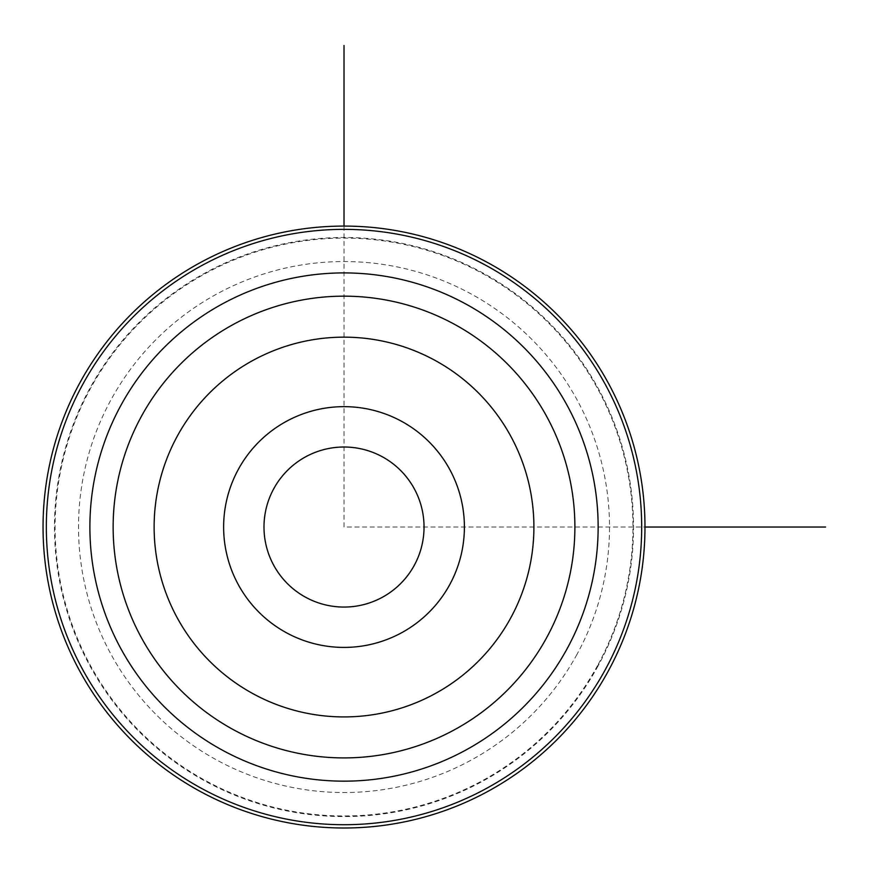 <?xml version="1.0" encoding="UTF-8"?>
<svg xmlns="http://www.w3.org/2000/svg" width="869" height="869" viewBox="0 0 869 869"><rect width="100%" height="100%" fill="white"/><g stroke="black" fill="none" stroke-linecap="round" stroke-linejoin="round"><path stroke-width="0.65" stroke-dasharray="4.34 3.26" d="M414.241 565.404A80.024 80.024 0 0 1 305.649 597.264A80.024 80.024 0 0 1 273.789 488.671A80.024 80.024 0 0 1 382.382 456.812A80.024 80.024 0 0 1 414.241 565.404M79.894 382.751A300.956 300.956 0 0 0 199.729 791.159A300.956 300.956 0 0 0 608.137 671.324A300.956 300.956 0 0 0 488.302 262.927A300.956 300.956 0 0 0 79.894 382.751A300.956 300.956 0 0 1 488.302 262.927A300.956 300.956 0 0 1 608.137 671.324A300.956 300.956 0 0 1 199.729 791.159A300.956 300.956 0 0 1 79.894 382.751A300.956 300.956 0 0 1 488.302 262.927A300.956 300.956 0 0 1 608.137 671.324A300.956 300.956 0 0 1 199.729 791.159A300.956 300.956 0 0 1 79.894 382.751M597.568 665.556A288.921 288.921 0 0 1 205.497 780.59A288.921 288.921 0 0 1 90.463 388.519A288.921 288.921 0 0 1 482.534 273.485A288.921 288.921 0 0 1 597.568 665.556M449.664 584.75A120.389 120.389 0 0 0 401.728 421.389A120.389 120.389 0 0 0 238.367 469.325A120.389 120.389 0 0 0 286.303 632.686A120.389 120.389 0 0 0 449.664 584.75M344.015 226.081L344.015 527.038L644.972 527.038M577.005 654.324A265.49 265.49 0 0 1 216.729 760.027A265.49 265.49 0 0 1 111.026 399.751A265.49 265.49 0 0 1 471.302 294.048A265.49 265.49 0 0 1 577.005 654.324M598.111 665.85A289.54 289.54 0 0 1 205.203 781.133A289.54 289.54 0 0 1 89.92 388.226A289.54 289.54 0 0 1 482.827 272.942A289.54 289.54 0 0 1 598.111 665.85"/><path stroke-width="1.3" d="M414.241 565.404A80.024 80.024 0 0 1 305.649 597.264A80.024 80.024 0 0 1 273.789 488.671A80.024 80.024 0 0 1 382.382 456.812A80.024 80.024 0 0 1 414.241 565.404M608.137 671.324A300.956 300.956 0 0 1 199.729 791.159A300.956 300.956 0 0 1 79.894 382.751A300.956 300.956 0 0 1 488.302 262.927A300.956 300.956 0 0 1 608.137 671.324A300.956 300.956 0 0 1 199.729 791.159A300.956 300.956 0 0 1 79.894 382.751A300.956 300.956 0 0 1 488.302 262.927A300.956 300.956 0 0 1 608.137 671.324M510.657 618.076A189.887 189.887 0 0 1 252.977 693.679A189.887 189.887 0 0 1 177.374 435.999A189.887 189.887 0 0 1 435.054 360.396A189.887 189.887 0 0 1 510.657 618.076M238.367 469.325A120.389 120.389 0 0 1 401.728 421.389A120.389 120.389 0 0 1 449.664 584.75A120.389 120.389 0 0 1 286.303 632.686A120.389 120.389 0 0 1 238.367 469.325M644.972 527.038L825.55 527.038M344.015 226.081L344.015 45.503M141.408 416.349A230.872 230.872 0 0 1 454.704 324.43A230.872 230.872 0 0 1 546.623 637.727A230.872 230.872 0 0 1 233.327 729.645A230.872 230.872 0 0 1 141.408 416.349M120.997 405.204A254.128 254.128 0 0 1 465.849 304.02A254.128 254.128 0 0 1 567.033 648.871A254.128 254.128 0 0 1 222.182 750.056A254.128 254.128 0 0 1 120.997 405.204M82.783 384.326A297.676 297.676 0 0 1 486.727 265.805A297.676 297.676 0 0 1 605.248 669.749A297.676 297.676 0 0 1 201.304 788.281A297.676 297.676 0 0 1 82.783 384.326"/></g></svg>
